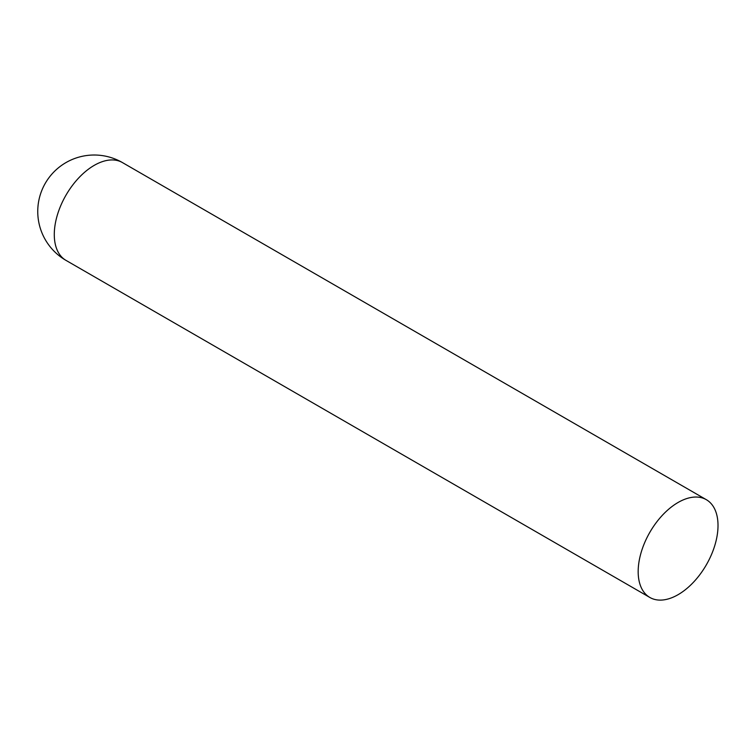 <?xml version="1.0" encoding="UTF-8"?>
<svg xmlns="http://www.w3.org/2000/svg" width="755" height="755" viewBox="0 0 755 755"><rect width="100%" height="100%" fill="white"/><g stroke="black" fill="none" stroke-linecap="round" stroke-linejoin="round"><path stroke-width="1.13" d="M678.094 594.676A56.465 32.597 -60 0 1 649.866 597.469A56.465 32.597 -60 0 1 641.212 552.226A56.465 32.597 -60 0 1 678.094 502.471A56.465 32.597 -60 0 1 706.321 499.678A56.465 32.597 -60 0 1 714.976 544.921A56.465 32.597 -60 0 1 678.094 594.676M54.285 234.522A56.465 32.597 -60 0 1 94.215 165.373A56.465 32.597 -60 0 1 122.442 162.58A56.465 56.465 0 0 0 37.75 211.476A56.465 56.465 0 0 0 65.978 260.371A56.465 32.597 -60 0 1 54.285 234.522M649.866 597.469L65.978 260.371M706.321 499.678L122.442 162.58"/></g></svg>
